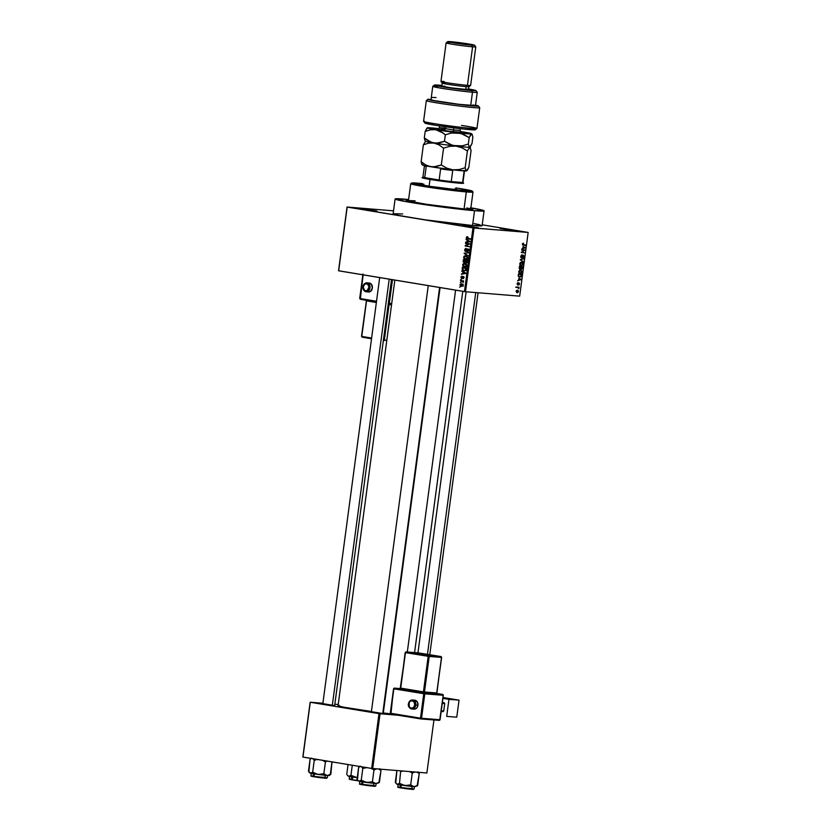 <?xml version="1.0" encoding="UTF-8"?>
<svg xmlns="http://www.w3.org/2000/svg" width="831" height="831" viewBox="0 0 831 831"><rect width="100%" height="100%" fill="white"/><g stroke="black" fill="none" stroke-linecap="round" stroke-linejoin="round"><path stroke-width="1.25" d="M500.106 228.494L515.978 230.841L500.106 228.494M462.472 225.419L478.344 227.777L462.472 225.419M361.142 208.674L377.014 211.032L361.142 208.674M375.113 210.981L359.231 208.654L375.113 210.981M323.508 703.753L333.989 705.488L322.833 703.712M372.07 711.783L382.561 713.507L371.405 711.731M402.671 213.962L393.26 213.692L398.797 215.447L472.974 227.881L464.467 291.598L338.674 270.813L347.181 207.096L425.545 219.872L472.548 225.513A44.884 1.787 7.6 0 0 482.094 225.668L484.078 210.856A44.884 1.787 -172.4 0 1 474.532 210.69L472.548 225.513L481.793 225.409M404.645 199.149A44.884 1.787 -172.4 0 1 408.613 199.492L395.109 199.025L408.759 202.12L440.472 206.846L474.532 210.69A44.884 1.787 -172.4 0 1 424.901 204.665A44.884 1.787 -172.4 0 1 395.099 198.983A44.884 1.787 -172.4 0 1 404.645 199.149M470.897 207.802A44.884 1.787 -172.4 0 1 484.078 210.856M455.596 290.133L407.315 652.013L455.596 290.133M465.796 209.246A33.666 1.34 -172.4 0 1 428.578 204.727A33.666 1.34 -172.4 0 1 406.224 200.468A33.666 1.34 -172.4 0 1 408.509 200.281L407.47 200.271L408.509 200.281A33.666 1.34 -172.4 0 0 406.224 200.468L407.47 200.271L406.224 200.5A33.666 1.34 -172.4 0 0 428.578 204.727A33.666 1.34 -172.4 0 0 465.796 209.246L430.531 205.018L406.452 200.666L430.531 205.018L465.796 209.246A33.666 1.34 -172.4 0 0 472.953 209.37L467.687 209.391L472.943 209.339A33.666 1.34 -172.4 0 1 465.796 209.246M482.219 224.806L528.163 232.441L474.013 228.016L465.505 291.733L519.666 296.148L528.163 232.441L472.974 227.881L347.057 207.033L338.549 270.75L347.057 207.033L393.52 210.835L347.057 207.033L338.549 270.75L465.505 291.733L464.467 291.598L472.974 227.881L474.013 228.016L465.505 291.733L519.666 296.148L528.163 232.441L482.219 224.806M461.361 286.331L463.044 285.272L461.683 283.703L459.969 284.763L460.364 285.916L461.87 286.363L462.96 285.584L462.836 284.347L461.548 283.683L459.969 284.763L461.589 286.363M460.54 280.899L463.449 282.083L463.563 280.92L460.603 280.421L462.42 280.722L460.54 280.899L462.67 281.335L463.262 282.374L463.563 280.92L460.54 280.899M461.787 278.489L463.345 276.952L464.051 277.658L463.064 278.624L464.051 277.679L463.345 276.474L462.057 277.928L462.659 277.98L461.776 278.001L462.088 276.193L460.976 277.19L461.434 278.354L462.358 278.385L463.345 276.952L463.397 278.593L464.072 277.461L463.168 276.463L461.683 277.98L462.088 276.193L461.444 276.349L460.976 277.19L461.891 278.499M463.978 270.927L466.056 270.158L466.409 268.101L462.337 267.426L462.316 269.992L463.978 270.927L465.879 270.439L466.409 268.101L462.337 267.426L462.15 268.808L464.28 270.968M464.176 262.773L465.744 262.336L466.222 262.96L467.448 260.352L463.366 259.677L463.179 261.89L464.176 262.773L466.856 262.721L467.448 260.352L463.366 259.677L463.179 261.142L464.321 262.793M464.186 253.569L468.061 255.73L464.695 253.393L468.507 252.385L464.186 253.569L468.061 255.73L464.695 253.393L468.507 252.385L464.186 253.569M465.526 243.514L468.788 244.054L465.194 246.007L469.266 246.682L466.066 245.675L469.66 243.722L465.589 243.047L468.788 244.054L465.256 245.498L469.266 246.682L466.066 245.675L469.66 243.722L465.526 243.514M466.658 236.835L466.617 238.497L470.263 239.276L466.929 238.144L467.552 236.69L466.274 237.521L467.489 238.819L470.325 238.798L466.98 238.185L467.676 236.71L466.658 236.835L467.676 236.71M466.056 239.567L467.219 240.169L467.001 241.8L465.661 242.507L469.941 241.676L466.118 239.068L467.219 240.169L467.001 241.8L465.661 242.507L469.941 241.676L466.056 239.567M465.62 251.45L467.375 249.414L468.674 249.404L467.811 249.331L468.829 250.36L467.427 251.606L468.829 250.391L467.895 248.864L465.682 250.972L465.111 249.902L466.222 248.448L464.633 249.788L464.986 251.118L466.222 251.378L467.593 249.331L468.362 250.235L467.427 251.606L468.809 250.536L467.687 248.843L465.464 250.91L465.152 249.674L466.212 248.926L465.547 248.5L464.633 249.788L465.734 251.461M466.139 256.228L467.832 257.839L466.513 258.825L467.334 258.888L465.038 258.732L464.114 257.423L464.571 256.436L465.859 256.166L467.354 257.797L466.513 258.825L465.568 258.877L464.124 257.257L465.859 256.166L467.261 256.28L464.467 255.927L463.646 257.184L464.093 258.628L466.014 259.386L467.832 257.87L465.931 255.699L464.176 256.135L463.708 257.984L465.111 259.262L466.908 259.189L467.791 258.098L467.541 256.602L466.108 255.73L464.467 255.927L466.69 255.917M465.994 263.583L463.438 263.676L462.618 264.923L463.054 266.377L464.986 267.135L466.793 265.619L464.893 263.448L463.283 263.77L462.628 264.819L463.366 266.658L465.578 267.042L466.69 266.055L466.617 264.528L465.256 263.52L463.438 263.676L465.651 263.656M461.807 271.353L462.971 271.966L462.753 273.596L461.423 274.292L465.692 273.461L461.88 270.864L462.971 271.966L462.753 273.596L461.423 274.292L465.765 272.973L461.807 271.353M460.717 279.548L461.361 279.174L460.717 279.548M460.291 282.779L460.935 282.405L460.291 282.779M459.688 287.225L460.343 286.851L459.688 287.225M517.858 287.557L516.716 286.986L519.053 287.183L518.762 288.658L517.858 287.557L518.949 288.222L519.053 287.183L516.653 287.464L518.326 287.692M517.703 284.96L517.329 283.091L518.004 282.675L517.765 284.482L519.001 282.82L519.24 284.711L518.71 284.971L518.928 283.298L517.703 284.96L518.98 283.298L518.71 284.971L519.52 283.942L519.001 282.82L517.703 284.482L518.004 282.675L517.1 283.755L517.64 284.95M518.824 278.406L520.944 279.621L517.526 280.857L518.606 280.037L518.824 278.406L518.606 280.037L517.526 280.857L520.944 279.621L518.824 278.406M518.741 271.498L520.445 269.805L522.055 271.311L521.577 272.859L520.424 273.451L519.157 273.015L518.721 271.602L519.043 272.89L520.144 273.451L522.034 271.768L520.58 269.805L518.741 271.467M519.77 263.749L520.331 262.544L521.764 262.077L522.865 262.793L522.969 264.466L521.452 265.712L519.915 264.871L519.77 263.749L520.081 265.141L521.172 265.702L523.063 264.019L521.619 262.066L519.78 263.718M522.398 244.096L523.53 243.151L522.938 244.678L525.566 244.958L522.647 245.031L522.398 244.096L523.53 243.151L522.398 244.096L523.322 245.249L525.504 245.425L522.398 244.085M523.073 246.62L525.182 247.825L521.775 249.071L522.855 248.251L523.073 246.62L522.855 248.251L521.775 249.071L525.182 247.825L523.073 246.62M524.205 250.287L521.639 250.079L524.912 249.871L522.003 252.157L524.517 252.832L521.307 252.572L524.205 250.287L521.307 252.572L524.517 252.832L522.003 252.157L524.912 249.871L521.639 250.079L524.205 250.287M521.546 257.423L520.757 256.364L522.055 254.878L520.757 256.353L521.141 257.776L520.757 256.353L521.629 254.94L521.338 257.35L523.198 255.127L524.008 256.831L522.917 257.88L523.707 256.353L523.021 255.647L521.494 257.901L522.938 255.719L523.686 256.519L522.917 257.88L524.06 256.54L523.364 255.127L521.546 257.423L520.819 257.309L521.484 257.413M523.312 261.879L520.351 259.677L523.759 258.545L520.705 259.916L523.312 261.879L520.705 259.916L523.759 258.545L520.351 259.677L523.312 261.879M520.04 269.223L519.292 268.579L519.479 266.242L522.689 266.512L522.159 268.901L520.04 269.223L520.912 268.642L521.515 269.202L522.689 266.512L519.479 266.242L519.946 269.202M519.645 277.294L518.326 276.443L518.451 273.991L521.66 274.251L521.172 276.619L519.645 277.294L521.328 276.318L521.66 274.251L518.451 273.991L518.264 275.373L519.468 277.274M517.152 292.751L516.103 291.245L517.682 290.144L518.523 291.203L517.962 292.543L517.152 292.751L518.513 291.525L517.474 290.112L516.093 291.328L516.986 292.72M470.793 208.591A33.666 1.34 -172.4 0 1 472.953 209.37L472.943 209.339A33.666 1.34 -172.4 0 0 470.793 208.591M302.962 757.093L310.275 702.268L378.988 713.621L371.675 768.446L302.962 757.093L310.15 702.216L302.837 757.031L371.675 768.446L426.874 773.007L433.948 719.958L426.874 773.007L371.675 768.446L378.988 713.621L310.15 702.216L322.895 703.255L310.15 702.216L302.962 757.093M398.174 715.242L380.037 713.756L372.714 768.582L380.037 713.756L378.988 713.621L398.174 715.242M338.217 704.501L334.841 704.231L338.217 704.501M339.339 705.446L338.072 705.675L338.851 706.059L344.19 707.264L371.436 711.481A34.414 1.371 7.6 0 1 338.061 705.644L394.839 280.089M382.717 712.915L390.456 713.798A34.414 1.371 7.6 0 1 383.309 712.988M479.923 224.817L474.106 223.56M476.443 227.725L478.334 227.777L476.443 227.725M395.099 198.983L393.125 213.796A44.884 1.787 7.6 0 0 410.078 217.483A44.884 1.787 7.6 0 0 472.548 225.513L474.532 210.69L484.068 210.804L470.419 207.719M470.159 208.446L472.725 209.173L470.159 208.446M522.616 243.483L523.509 243.628L522.616 243.483M522.398 244.584L522.938 244.678L522.398 244.584M523.177 245.041L525.504 245.425L523.177 245.041M523.956 247.119L525.254 247.337L523.956 247.119M524.454 247.711L522.876 248.054L523.426 246.807L524.88 247.586L523.052 246.745L523.25 248.116L524.444 247.711M522.554 249.684L524.849 250.38L522.554 249.684M521.39 252.053L522.003 252.157L521.39 252.053M522.221 252.177L524.517 252.832L522.221 252.177M523.291 255.595L522.668 255.491L523.686 256.519M522.751 258.877L523.686 259.033L522.751 258.877M520.476 259.646L521.234 259.771L520.476 259.646M520.31 260.02L521.182 260.155L520.31 260.02M522.086 261.173L523.374 261.391L522.086 261.173M521.245 265.234L522.522 264.538L522.377 262.845L521.13 262.554L520.144 263.78L521.245 265.234L520.144 263.78L521.733 262.554L520.549 262.367L522.689 263.998L522.003 265.089L520.009 265.037L520.954 265.182M521.546 262.534L520.549 262.367M520.912 268.642L521.515 269.202M519.437 266.522L522.252 266.948L519.926 266.564L522.252 266.948L521.525 268.725L520.715 268.184L521.297 266.876L519.437 266.564M521.442 268.714L520.528 268.569L521.442 268.714M520.092 268.745L520.923 266.844L519.437 266.595L520.923 266.844L520.092 268.745L519.25 268.174L519.417 266.689L519.635 268.236M521.525 268.725L522.252 266.948L521.297 266.876L521.141 268.257M520.216 272.984L521.494 272.277L521.494 270.802L520.102 270.304L519.126 271.446L520.216 272.984L519.115 271.519L520.694 270.304L519.52 270.106L521.66 271.737L520.964 272.838L518.97 272.776L519.915 272.932M520.518 270.283L519.51 270.117M519.718 276.816L521.484 275.58L519.718 276.816L518.336 276.463L518.96 276.567L518.274 275.279L518.762 274.49L521.224 274.697L518.409 274.272L521.224 274.697L521.11 275.528L521.224 274.697L518.388 274.438L518.773 276.38L519.718 276.816L518.96 276.567M519.707 278.904L521.006 279.123L519.707 278.904M520.216 279.496L520.944 279.621L520.216 279.496M519.178 278.593L520.632 279.382L518.637 279.85L518.814 278.53L519.001 279.912L520.632 279.382L519.178 278.593M517.349 283.039L517.983 283.142L517.349 283.039M517.703 284.482L517.433 283.818M518.419 283.205L518.98 283.298L518.419 283.205M516.674 287.266L518.98 287.651L516.674 287.266M516.674 287.297L518.617 287.619L516.674 287.297M517.412 290.59L516.093 291.317L516.653 292.076L517.194 292.273L516.425 291.369L517.412 290.59L516.498 290.435L518.513 291.525L516.975 292.242M517.194 292.273L518.139 291.068L516.508 290.435M466.742 237.624L467.541 237.178M468.206 238.362L470.273 239.12L467.489 238.819L469.328 238.964L468.102 237.676M467.469 242.153L465.724 242.008L467.469 242.153M468.591 241.935L467.001 241.8L468.591 241.935M468.32 240.263L467.219 240.169L468.32 240.263M469.39 241.406L467.5 241.728L469.037 241.852L467.5 241.728L467.676 240.408L469.972 241.426L467.5 241.728L467.676 240.408L469.422 241.406M469.286 246.527L465.194 246.007L469.286 246.527M466.274 245.581L465.256 245.498L466.274 245.581M469.608 244.127L468.788 244.054L469.608 244.127M469.619 244.044L467.365 243.67L469.619 244.044M465.796 250.983L466.586 251.045M467.583 251.128L465.682 250.972M465.848 253.247L464.249 253.112L465.848 253.247M467.895 252.956L468.445 252.863L467.895 252.956M467.334 259.49L465.931 258.784M467.022 255.834L466.014 256.291M466.004 258.856L466.762 259.345M467.043 260.612L465.215 260.467L467.043 260.612M466.181 262.471L465.568 261.433L464.238 262.305L463.636 261.723L463.781 260.228L465.62 260.383L463.781 260.228L465.215 260.467L465.09 261.401L465.692 260.55L467.386 260.789L466.046 262.461L465.692 260.55L467.406 260.685L465.692 260.55L466.908 260.747L466.191 262.471L467.012 262.544M464.384 262.316L463.646 261.786L463.781 260.228L465.215 260.467L464.394 262.316L465.215 262.378M467.957 262.627L466.046 262.461M466.295 267.239L464.893 266.533M465.1 263.967L466.804 265.588L465.485 266.574L466.295 266.637L463.241 265.816L463.428 264.279L464.83 263.915L466.316 265.546L465.485 266.574L464.539 266.616L463.096 264.996L464.83 263.915L466.233 264.029L464.976 264.04M464.965 266.606L465.734 267.094M464.342 270.376L463.075 270.106L462.753 267.977L466.357 268.527L466.108 270.023L464.041 270.459L462.659 269.587L462.753 267.977L466.368 268.423L462.753 267.977L465.869 268.496L465.526 270.085L464.456 270.501M466.149 270.646L464.041 270.459M464.903 270.262L465.879 270.615M463.231 273.939L461.485 273.804L463.231 273.939M464.352 273.721L462.753 273.596L464.352 273.721M464.072 272.049L462.971 271.966L464.072 272.049M465.152 273.202L463.251 273.513L464.799 273.638L463.251 273.513L463.428 272.204L465.734 273.212L463.251 273.513L463.428 272.204L465.173 273.191M463.085 277.066L463.999 277.003M463.386 282.218L462.857 282.176L463.386 282.218M463.48 281.886L462.95 281.844L463.48 281.886M463.521 281.273L462.078 281.148L463.521 281.273M463.521 281.231L462.379 281.044L463.521 281.231M461.62 284.171L463.044 285.22L461.392 285.854L460.395 284.846L461.62 284.171L462.784 284.264L461.62 284.171L462.628 285.075L461.579 285.874L460.457 285.282L460.717 284.295L463.272 284.295M461.745 285.885L462.722 285.968M466.513 258.825L465.568 258.877M467.479 256.291L465.859 256.166M466.16 262.461L464.238 262.305M465.485 266.574L464.539 266.616M466.44 264.04L464.83 263.915M463.418 286.03L461.392 285.854M462.015 189.354L464.945 190.185A23.185 0.924 -172.4 0 1 460.01 190.122L429.575 186.279L419.51 184.347L421.473 183.983M411.594 183.038L410.753 183.682A31.422 1.257 7.6 0 0 430.998 187.619A31.422 1.257 7.6 0 0 466.316 191.919L465.838 191.088A30.674 1.226 -172.4 0 1 431.351 186.882A30.674 1.226 -172.4 0 1 411.594 183.038A30.674 1.226 -172.4 0 1 418.086 183.194L411.657 183.007L415.438 184.212L445.541 188.845L471.219 191.369L472.268 191.275L471.655 190.829L462.836 189.021M466.752 207.916L470.72 209.038L464.051 208.965L466.316 191.919A31.422 1.257 -172.4 0 1 431.58 187.702A31.422 1.257 -172.4 0 1 410.722 183.724L408.447 200.759A31.422 1.257 7.6 0 0 429.305 204.748A31.422 1.257 7.6 0 0 464.051 208.965L425.451 204.166L411.054 201.621L408.447 200.801L409.61 200.583M410.587 200.593L415.126 200.873M464.051 208.965A31.422 1.257 7.6 0 0 470.73 209.069L473.005 192.034A31.422 1.257 -172.4 0 1 466.316 191.919L464.051 208.965M422.21 183.568L418.086 183.194M464.851 190.943L464.945 190.206L460.01 190.122A23.185 0.924 -172.4 0 1 434.374 187.006A23.185 0.924 -172.4 0 1 418.969 184.066A23.185 0.924 -172.4 0 1 423.903 184.16M466.316 191.919A31.422 1.257 7.6 0 0 472.984 191.982L472.34 191.14A30.674 1.226 -172.4 0 1 465.838 191.088L466.316 191.919M455.824 187.889A30.674 1.226 -172.4 0 1 472.34 191.14M421.379 184.731L420.455 184.69M463.719 190.507L461.911 190.091M454.713 188.928L456.25 189.188M423.81 184.898A23.185 0.924 7.6 0 0 420.881 184.7M349.571 776.299L349.238 778.813L352.344 779.499L352.676 777.058L352.541 779.956L357.694 780.278M348.054 764.541L346.745 774.315L348.054 764.541M348.044 776.04L357.808 777.691L354.899 777.286L350.942 775.302L352.282 765.247L350.942 775.302L348.646 776.32L347.171 775.043M357.247 777.723L350.942 775.302L348.646 776.32L357.6 777.764M358.244 780.787L355.242 780.371M353.84 780.164L352.562 779.966C347.14 778.855 350.318 779.613 349.238 778.813M350.609 779.613L349.913 779.281M350.464 779.291L351.274 779.353M352.344 779.499L349.3 778.782M475.737 292.564L427.466 654.361L475.737 292.564M332.327 705.322L389.199 279.154L332.327 705.322M382.738 713.528L439.589 287.484L382.738 713.528M463.802 170.417L464.436 171.248A20.193 0.81 7.6 0 1 464.082 171.394L462.597 182.498A20.193 0.81 7.6 0 0 462.971 182.405L464.446 171.29A20.193 0.81 -172.4 0 1 464.082 171.394L462.597 182.498L451.243 181.574A20.193 0.81 -172.4 0 1 439.142 180.015A20.193 0.81 -172.4 0 1 430.551 178.717L430.001 179.423A20.941 0.831 7.6 0 0 452.23 182.477A20.941 0.831 7.6 0 0 463.594 183.204L462.96 182.363A20.193 0.81 -172.4 0 1 462.597 182.498A20.193 0.81 -172.4 0 1 451.243 181.574L462.597 182.498L451.243 181.574L452.729 170.459A20.193 0.81 -172.4 0 1 440.617 168.911L439.142 180.015L424.734 177.637A20.193 0.81 -172.4 0 1 422.948 177.024A20.193 0.81 -172.4 0 1 423.291 176.961M463.615 183.236A20.941 0.831 -172.4 0 1 451.867 182.436A20.941 0.831 -172.4 0 1 430.001 179.423L429.097 186.196L430.001 179.423A20.941 0.831 -172.4 0 1 422.086 177.699A20.941 0.831 7.6 0 0 430.001 179.423L430.551 178.717A20.193 0.81 -172.4 0 1 424.734 177.637L426.21 166.522A20.193 0.81 -172.4 0 1 424.412 165.94A20.193 0.81 -172.4 0 1 424.776 165.847M458.161 169.846L457.154 169.815M424.412 165.94L422.927 177.055A20.193 0.81 7.6 0 0 424.734 177.637L426.21 166.522A20.193 0.81 7.6 0 1 424.433 165.92L425.275 165.276M439.142 180.015A20.193 0.81 7.6 0 0 451.243 181.574L452.729 170.459A20.193 0.81 7.6 0 1 440.617 168.911L439.142 180.015M417.1 785.949L419.26 773.661L416.861 772.051L419.26 773.661L417.681 785.451L416.778 785.991L413.983 786.687L410.691 784.88L412.259 773.09L409.631 771.594L412.259 773.09L410.691 784.88L404.894 785.617L399.503 783.332L400.667 770.804L399.503 783.332L397.208 784.35L400.241 784.921L399.503 783.332L397.208 784.35L395.317 782.345L396.896 770.555L395.733 783.072M402.401 788.193L397.872 786.812M398.142 784.329L397.81 786.843L400.916 787.518L401.238 785.077L400.916 787.518L414.118 789.024L400.043 787.798M401.082 771.542L402.796 771.043L401.082 771.542M412.259 773.09L415.043 771.906L412.259 773.09M415.386 786.479L417.162 785.908M418.845 772.934L418.388 772.342M396.616 784.069L413.983 786.687L410.691 784.88L404.894 785.617L413.983 786.687L417.681 785.451M399.181 787.632L398.485 787.3M399.036 787.321L399.846 787.373M412.633 789.118L413.329 789.45M412.778 789.429L410.909 789.284M409.673 789.149L403.814 788.401M411.864 788.484L401.113 787.985L412.903 789.18M400.76 784.121L399.503 783.332L400.241 784.921L404.894 785.617L400.76 784.121M317.078 759.679L318.543 759.555L317.078 759.679M329.678 775.157L330.842 774.305L327.144 775.531L323.841 773.734L325.42 761.944L322.49 760.323L325.42 761.944L323.841 773.734L318.055 774.471L312.664 772.176L314.232 760.386L312.872 758.62L314.232 760.386L315.24 759.119L314.232 760.386L315.645 759.96L314.232 760.386L312.664 772.176L310.368 773.194L308.467 771.189L310.046 759.399L308.893 771.926M325.014 777.338L314.284 776.84L326.053 778.024M311.293 773.173L310.96 775.697L314.066 776.372L314.398 773.931L314.066 776.372L327.279 777.868L313.194 776.653M328.546 775.323L330.312 774.752M330.842 774.305L330.26 774.793L331.995 761.788L330.842 774.305L327.144 775.531L329.242 775.572L326.24 775.344L323.841 773.734L318.055 774.471L327.144 775.531L316.621 774.16L312.664 772.176L310.368 773.194L318.055 774.471L309.35 772.529M310.046 759.399L310.628 758.911M331.662 761.84L332.41 762.515L331.662 761.84M325.42 761.944L327.258 760.988L325.42 761.944M309.766 772.913L309.142 772.279M325.783 777.972L326.479 778.304M325.929 778.283L324.069 778.128M322.823 778.003L316.964 777.245M315.562 777.037L311.033 775.666M312.331 776.486L311.635 776.154M312.186 776.164L313.007 776.227M378.832 782.823L380.982 770.534L378.583 768.924L380.982 770.534L379.403 782.335L375.705 783.56L372.413 781.763L373.992 769.963L371.062 768.343L373.992 769.963L372.413 781.763L366.616 782.49L361.236 780.205L362.804 768.415L361.443 766.639L362.804 768.415L361.236 780.205L358.93 781.223L361.963 781.794L361.236 780.205L359.501 781.244L357.912 780.548L357.039 779.218L358.618 767.428L360.342 766.39L358.618 767.428L357.465 779.945M364.123 785.066L359.594 783.685M359.865 781.202L359.532 783.716L362.638 784.391L362.96 781.95L362.638 784.391L375.841 785.897L361.765 784.672M362.804 768.415L367.115 767.584L362.804 768.415M373.992 769.963L376.765 768.779L373.992 769.963M377.108 783.353L378.884 782.781M380.567 769.807L380.11 769.215M358.338 780.943L375.705 783.56L372.413 781.763L366.616 782.49L375.705 783.56L379.403 782.335M360.903 784.506L360.207 784.173M360.758 784.194L361.568 784.246M374.355 785.991L375.051 786.323M374.501 786.313L372.641 786.157M371.395 786.022L365.536 785.274M373.732 785.388L362.835 784.859L374.625 786.053M362.482 780.995L361.236 780.205L361.963 781.794L366.616 782.49L362.482 780.995M358.618 767.428L359.2 766.94M425.119 122.915L424.859 123.05A25.429 1.018 7.6 0 0 442.217 126.312A25.429 1.018 7.6 0 0 469.868 129.657L471.229 128.369A26.924 1.07 -172.4 0 1 441.957 124.827A26.924 1.07 -172.4 0 1 423.581 121.388A26.924 1.07 -172.4 0 1 424.319 121.191M468.632 89.01A20.941 0.831 -172.4 0 1 475.955 90.6A20.941 0.831 -172.4 0 1 471.509 90.558L472.475 92.231A22.437 0.893 7.6 0 0 477.243 92.272A22.437 0.893 -172.4 0 1 472.475 92.231L470.699 105.568A22.437 0.893 7.6 0 0 475.477 105.651L458.712 104.28L433.824 100.53L430.988 99.73L431.507 97.393L436.057 97.57M434.468 85.063L432.785 86.341A22.437 0.893 7.6 0 0 447.244 89.156A22.437 0.893 7.6 0 0 472.475 92.231A22.437 0.893 -172.4 0 1 447.67 89.218A22.437 0.893 -172.4 0 1 432.764 86.372L430.988 99.71A22.437 0.893 7.6 0 0 445.883 102.556A22.437 0.893 7.6 0 0 470.699 105.568L472.475 92.231L471.509 90.558A20.941 0.831 -172.4 0 1 447.961 87.691A20.941 0.831 -172.4 0 1 434.468 85.063A20.941 0.831 -172.4 0 1 438.903 85.167A20.941 0.831 -172.4 0 1 441.947 85.448L435.226 84.97L434.447 85.115L436.182 85.666L455.617 88.761L475.187 90.756L468.061 88.907M446.112 42.911L440.97 81.438A14.958 0.592 7.6 0 0 450.901 83.329A14.958 0.592 7.6 0 0 467.448 85.344L466.087 86.632A13.462 0.54 7.6 0 0 468.933 86.694A13.462 0.54 -172.4 0 1 466.087 86.632L465.692 89.592A13.462 0.54 7.6 0 0 468.549 89.644L468.944 86.673L470.616 85.416A14.958 0.592 -172.4 0 1 467.448 85.344A14.958 0.592 7.6 0 0 470.626 85.396L475.768 46.868A14.958 0.592 -172.4 0 1 472.59 46.816A14.958 0.592 7.6 0 0 475.758 46.848L474.48 45.165A13.462 0.54 -172.4 0 1 471.624 45.144L472.59 46.816L467.448 85.344L472.59 46.816A14.958 0.592 -172.4 0 1 456.042 44.812A14.958 0.592 -172.4 0 1 446.112 42.911A14.958 0.592 -172.4 0 1 449.291 42.963M447.805 41.612L446.122 42.89A14.958 0.592 7.6 0 0 455.762 44.77A14.958 0.592 7.6 0 0 472.59 46.816L471.624 45.144A13.462 0.54 -172.4 0 1 456.479 43.295A13.462 0.54 -172.4 0 1 447.805 41.612A13.462 0.54 -172.4 0 1 450.651 41.675L447.888 41.706L455.076 43.087L474.439 45.227L450.651 41.675A13.462 0.54 -172.4 0 1 465.287 43.451A13.462 0.54 -172.4 0 1 474.48 45.165M426.334 100.603L423.571 121.347A26.924 1.07 7.6 0 0 441.448 124.754A26.924 1.07 7.6 0 0 471.229 128.369A26.924 1.07 7.6 0 0 476.952 128.462L479.726 107.718A26.924 1.07 -172.4 0 1 452.885 105.225A26.924 1.07 -172.4 0 1 426.334 100.603A26.924 1.07 -172.4 0 1 427.092 100.447M475.54 105.173A25.429 1.018 -172.4 0 1 478.427 105.994A25.429 1.018 -172.4 0 1 453.092 103.688A25.429 1.018 -172.4 0 1 428.048 99.273A25.429 1.018 -172.4 0 1 428.578 99.18L435.6 101.06L454.848 103.917L475.353 106.119L478.438 106.036L475.27 105.122M472.984 104.893L475.467 105.651L477.254 92.314L475.955 90.6M423.581 121.388L425.275 123.268L436.472 125.439L463.802 129.075L475.27 129.761M474.989 129.553L472.455 128.898M432.764 86.372A22.437 0.893 -172.4 0 1 437.542 86.455M468.507 89.675L451.586 87.899L442.518 86.341L444.72 86.133M466.845 89.146L468.455 89.561M442.258 83.121L441.863 86.081A13.462 0.54 7.6 0 0 450.797 87.785A13.462 0.54 7.6 0 0 465.692 89.592L466.087 86.632A13.462 0.54 -172.4 0 1 451.191 84.824A13.462 0.54 -172.4 0 1 442.258 83.121A13.462 0.54 -172.4 0 1 445.115 83.162M440.981 81.459L442.258 83.142A13.462 0.54 7.6 0 0 451.451 84.855A13.462 0.54 7.6 0 0 466.087 86.632L467.448 85.344A14.958 0.592 -172.4 0 1 451.181 83.37A14.958 0.592 -172.4 0 1 440.981 81.459A14.958 0.592 -172.4 0 1 444.149 81.49M428.048 99.273L426.365 100.561A26.924 1.07 7.6 0 0 452.885 105.225A26.924 1.07 7.6 0 0 479.705 107.677L478.427 105.994M461.517 125.419A26.924 1.07 -172.4 0 1 476.932 128.504A26.924 1.07 -172.4 0 1 471.229 128.369L469.868 129.657A25.429 1.018 7.6 0 0 475.249 129.792L476.932 128.504M445.863 128.151L439.36 127.704L453.56 129.958A1.797 0.675 -83.3 0 0 453.986 131.89L438.176 129.511L444.969 129.771A1.797 0.675 96.7 0 0 445 129.781M437.906 129.158L439.329 127.673L453.56 129.958L453.83 127.901L453.56 129.958L460.094 130.436L460.322 128.691M425.68 141.104L423.384 144.812L421.13 161.65L423.384 144.812L428.588 143.15L433.927 143.046L438.976 144.854L443.557 148.147L441.303 164.974L443.557 148.147L449.675 146.349L455.939 146.1A22.437 0.893 -172.4 0 1 433.927 143.046A22.437 0.893 -172.4 0 1 425.472 141.166A22.437 0.893 -172.4 0 1 425.68 141.104L423.384 144.812L428.588 143.15L433.927 143.046L438.976 144.854L443.557 148.147L449.675 146.349L455.939 146.1L461.953 147.783L467.406 150.941L469.712 147.232A22.437 0.893 7.6 0 0 469.91 147.17A22.437 0.893 7.6 0 0 469.93 147.139A22.437 0.893 -172.4 0 1 469.712 147.232L471.094 150.401L468.84 167.228L467.624 169.825L466.098 170.76L465.163 167.769L467.406 150.941L469.712 147.232L471.094 150.401L468.84 167.228L466.544 170.937A22.437 0.893 7.6 0 0 466.752 170.874A22.437 0.893 7.6 0 0 466.773 170.854L466.877 170.781M427.456 127.766L425.16 131.475L430.365 129.813L435.704 129.709L440.752 131.516L445.333 134.809L451.462 133.012L457.715 132.773A22.437 0.893 -172.4 0 1 435.704 129.709A22.437 0.893 -172.4 0 1 427.248 127.829A22.437 0.893 -172.4 0 1 427.456 127.766L427.456 127.766A22.437 0.893 -172.4 0 1 438.882 128.628L427.456 127.766L435.704 129.709L471.935 134.071L472.87 137.063L472.008 143.524L470.221 146.9L469.266 147.056L468.331 144.064L462.202 145.861L455.939 146.1A22.437 0.893 7.6 0 0 469.712 147.232A22.437 0.893 -172.4 0 1 455.939 146.1L461.953 147.783L467.406 150.941L465.163 167.769L459.034 169.576L452.781 169.815L446.766 168.132L441.303 164.974L433.45 166.938L423.872 165.462L422.283 164.902L423.021 164.496M421.992 164.538L422.304 164.943A22.437 0.893 7.6 0 0 430.759 166.751A22.437 0.893 7.6 0 0 452.781 169.815L446.766 168.132L441.303 164.974L436.098 166.647L430.759 166.751L425.711 164.943L421.13 161.65L422.065 164.631M470.149 147.409L470.523 148.043M467.064 170.615L466.098 170.76L465.163 167.769L459.034 169.576L452.781 169.815L430.759 166.751L425.711 164.943L421.13 161.65L421.691 163.987M466.544 170.937L452.781 169.815A22.437 0.893 7.6 0 0 466.544 170.937L466.773 170.854M466.087 170.521L465.194 170.293M470.221 146.9L469.266 147.056L468.331 144.064L469.183 137.603L471.717 133.801L460.27 131.475A22.437 0.893 -172.4 0 1 463.241 131.952A22.437 0.893 -172.4 0 1 471.707 133.76A22.437 0.893 -172.4 0 1 471.489 133.895A22.437 0.893 -172.4 0 1 457.715 132.773L463.729 134.445L469.183 137.603L470.969 134.217L471.935 134.071L472.87 137.063L472.008 143.524L469.712 147.232M425.15 140.834L425.462 141.239A22.437 0.893 7.6 0 0 433.927 143.046L428.869 141.228L424.298 137.936L425.233 140.927M426.947 128.088L425.16 131.475L430.365 129.813L435.704 129.709L443.11 133.033L445.333 134.809L444.471 141.27L445.333 134.809L451.462 133.012L460.8 133.386L469.183 137.603L468.331 144.064L462.202 145.861L452.853 145.487L444.471 141.27L439.267 142.932L433.927 143.046A22.437 0.893 7.6 0 0 455.939 146.1L449.924 144.428L444.471 141.27L436.607 143.223L431.351 142.361L424.298 137.936L424.859 140.273M460.769 132.15L449.311 131.308L438.301 129.148M439.454 129.221L442.85 129.532M465.859 132.648L460.603 131.776M438.747 128.763L438.072 128.784L438.747 128.763M425.16 131.475L424.298 137.936L425.16 131.475M471.935 134.071L472.309 134.715M453.529 130.903L453.986 131.89A1.797 0.675 96.7 0 1 453.56 129.958L460.062 130.405M413.08 708.916L415.178 708.999L417.017 707.617L417.941 705.249L415.76 705.083A4.487 3.636 -85.6 0 0 412.571 700.024A4.487 3.636 -85.6 0 0 408.582 703.909L408.738 703.971A3.74 3.023 94.4 0 1 412.218 700.762A3.74 3.023 94.4 0 1 414.721 704.948L417.941 705.249A4.487 3.636 -85.6 0 0 414.7 700.19L412.519 700.024A4.487 3.636 94.4 0 1 415.76 705.083A4.487 3.636 94.4 0 1 411.823 708.968L414.004 709.144A4.487 3.636 -85.6 0 0 417.941 705.249L417.318 701.935L414.243 700.19M408.582 703.909A4.487 3.636 94.4 0 1 412.519 700.024C410.296 700.107 408.935 701.395 408.437 703.909L408.582 703.909M437.023 693.511L442.705 694.436L424.298 693.002A0.748 0.602 94.4 0 1 424.797 693.843L423.768 693.708L420.507 718.161L390.29 713.216L390.913 714.058L420.798 718.929L420.507 718.161L421.535 718.285L424.797 693.843L424.298 693.002L423.768 693.708L424.797 693.843L443.203 695.267L439.942 719.719L421.535 718.285L424.797 693.843L443.203 695.267A0.748 0.602 -85.6 0 0 442.705 694.436L424.298 693.002L394.351 688.12A0.748 0.602 -85.6 0 0 393.697 688.774L423.768 693.708L420.507 718.161L390.591 713.278L393.852 688.837L423.768 693.708L424.298 693.002L394.393 688.13L393.852 688.837L394.393 688.13A0.748 0.602 -85.6 0 0 394.351 688.12A0.748 0.602 94.4 0 1 394.393 688.13L400.158 688.577M417.557 653.498L418.253 652.865L441.012 656.563L441.49 657.404L436.888 692.971L424.475 692.015A0.748 0.602 -85.6 0 0 424.973 692.846A0.748 0.602 94.4 0 1 424.475 692.015L422.906 692.587L424.475 692.015L429.222 656.448L428.183 656.313L429.222 656.448L428.723 655.607A0.748 0.602 94.4 0 1 429.222 656.448L441.49 657.404L436.742 692.961L424.475 692.015L429.222 656.448L441.49 657.404A0.748 0.602 -85.6 0 0 440.991 656.563L428.723 655.607L428.183 656.313L423.436 691.88L400.708 688.172L400.168 688.878L405.455 652.615L428.183 656.313L428.723 655.607L405.985 651.909L405.289 652.553L405.985 651.909L418.253 652.865A0.748 0.602 -85.6 0 0 418.211 652.854L405.944 651.899A0.748 0.602 94.4 0 1 405.985 651.909L428.723 655.607L440.991 656.563L418.253 652.865L405.985 651.909L405.154 652.553L400.708 688.172L405.455 652.615L428.183 656.313L423.436 691.88L400.552 688.11L399.566 688.754L423.717 692.711L437.314 693.75M446.683 716.395L456.759 717.184L459.034 700.138L448.958 699.359L446.683 716.395L448.958 699.359L442.933 698.372L459.034 700.138L443.037 697.531L459.034 700.138L456.759 717.184L446.683 716.395M443.037 711.637L443.733 710.993L444.73 703.587L444.221 702.756L442.383 702.455L444.221 702.756L442.362 702.611L444.221 702.756L444.73 703.587L443.733 710.993L441.271 710.806L443.733 710.993L441.178 711.492L443.037 711.637M442.258 703.4L444.73 703.587L442.258 703.4M408.572 703.94A4.487 3.636 -85.6 0 0 411.771 708.968A4.487 3.636 -85.6 0 0 415.76 705.083L414.721 704.948L414.191 702.185L412.218 700.762L410.472 701.115L409.153 702.59L409.268 706.734L410.659 708.002L412.415 708.074L413.942 706.921L414.721 704.948A3.74 3.023 94.4 0 1 411.231 708.168A3.74 3.023 94.4 0 1 408.738 703.971L408.437 703.909C407.876 706.121 409.008 707.815 411.823 708.968M437.345 693.75L437.241 693.802A0.748 0.602 94.4 0 1 436.742 692.961L441.635 657.404L440.991 656.563L418.273 652.865L418.595 653.633M405.944 651.899L405.289 652.553M405.985 651.909L405.455 652.615M436.742 692.961A0.748 0.602 -85.6 0 0 437.241 693.802L422.906 692.587L399.763 688.754M441.49 657.404L440.991 656.563L441.635 657.404M393.551 688.764L390.29 713.216L390.934 714.058L393.551 688.764L394.351 688.12M443.349 695.267L442.705 694.436L443.349 695.267L440.077 719.719L439.287 720.363L420.881 718.94L439.246 720.363A0.748 0.602 -85.6 0 0 439.942 719.719L421.535 718.285A0.748 0.602 94.4 0 1 420.839 718.929L420.839 718.929A0.748 0.602 -85.6 0 0 421.535 718.285L420.507 718.161L420.818 718.929L390.913 714.058M443.203 695.267L439.776 719.656M367.718 291.764L370.356 291.525L372.35 288.087A4.487 3.438 -85.1 0 1 368.58 291.982L366.18 291.785A4.487 3.438 -85.1 0 0 369.961 287.879L368.912 287.744A3.74 2.867 94.9 0 1 365.588 290.975A3.74 2.867 94.9 0 1 363.251 286.799L363.168 286.737A4.487 3.438 94.9 0 1 366.949 282.841A4.487 3.438 94.9 0 1 369.961 287.879A4.487 3.438 94.9 0 1 366.18 291.785A4.487 3.438 94.9 0 1 363.168 286.737L364.549 290.507L367.25 290.611L368.954 287.017L367.624 284.025L364.923 283.922L363.251 286.799A3.74 2.867 94.9 0 1 366.575 283.568A3.74 2.867 94.9 0 1 368.912 287.744L369.961 287.879A4.487 3.438 -85.1 0 0 366.99 282.841M391.702 303.585L389.313 303.388L392.471 279.694L389.313 303.388L388.337 303.263L389.313 303.388A0.748 0.571 94.9 0 1 388.679 304.032A0.748 0.571 -85.1 0 0 389.313 303.388L391.702 303.585M362.97 274.001L359.709 298.443L360.332 299.285L359.979 298.506L376.526 301.279L359.979 298.506L363.126 274.853L360.332 299.285L376.433 301.985L360.332 299.285L359.885 298.454M366.18 291.785C363.76 291.058 362.69 289.375 362.991 286.737C363.303 284.379 364.612 283.08 366.949 282.841L369.338 283.039A4.487 3.438 -85.1 0 1 372.35 288.087L371.343 284.14L368.206 283.194M386.799 340.357L384.327 340.149L389.074 304.582L391.546 304.79L389.074 304.582A0.748 0.571 94.9 0 1 389.303 304.084A0.748 0.571 -85.1 0 0 389.074 304.582L384.327 340.149A0.748 0.571 94.9 0 1 383.693 340.793L383.693 340.793A0.748 0.571 94.9 0 1 383.662 340.793L384.327 340.149L383.278 340.014L383.662 340.793L384.327 340.149L386.799 340.357M365.775 299.991L366.523 300.843L361.776 336.41L371.623 338.051L361.776 336.41L366.523 300.843L376.36 302.494L366.461 300.313L361.516 336.347L362.139 337.189L371.53 338.757L362.139 337.189L361.693 336.347M383.278 340.014L383.361 340.565M383.434 340.035L384.327 340.149M414.576 652.574L462.774 291.317M523.333 255.605L522.668 255.491M517.983 287.578L515.656 287.194M467.728 249.321L469.567 249.477M465.796 258.898L467.624 259.054M464.758 266.647L466.596 266.793M418.876 184.814L418.969 184.066M351.887 775.925L351.773 776.819M358.057 780.756L352.552 779.956M351.503 778.824L351.752 776.902M478.074 292.751L429.772 654.735M412.186 786.51L411.937 788.432M466.129 291.785L417.951 652.834M400.459 783.945L400.334 784.848M400.324 784.931L400.075 786.843M379.684 277.585L322.802 703.95M313.609 772.799L313.495 773.692M313.484 773.786L313.225 775.697M391.505 279.538L334.664 705.529M325.347 775.365L325.087 777.276M361.797 783.716L362.046 781.805M362.067 781.722L362.181 780.818M371.364 711.98L428.256 285.615M373.659 785.305L373.908 783.394M383.226 713.559L440.066 287.568M422.106 177.668L422.948 177.024M397.81 786.843C399.077 787.663 395.317 786.77 401.113 787.985M414.451 786.5L414.118 789.024M418.055 771.885L418.585 772.581M327.611 775.354L327.279 777.868M314.274 776.829C308.862 775.728 312.041 776.486 310.96 775.697M311.656 758.121L310.576 758.952M359.532 783.716C360.799 784.537 357.039 783.643 362.846 784.859M376.183 783.373L375.841 785.897M379.777 768.758L380.307 769.454M360.228 766.151L359.137 766.971M439.329 127.673L439.568 125.917M460.094 130.436L461.07 132.254M436.888 692.971L436.898 693.677"/></g></svg>
